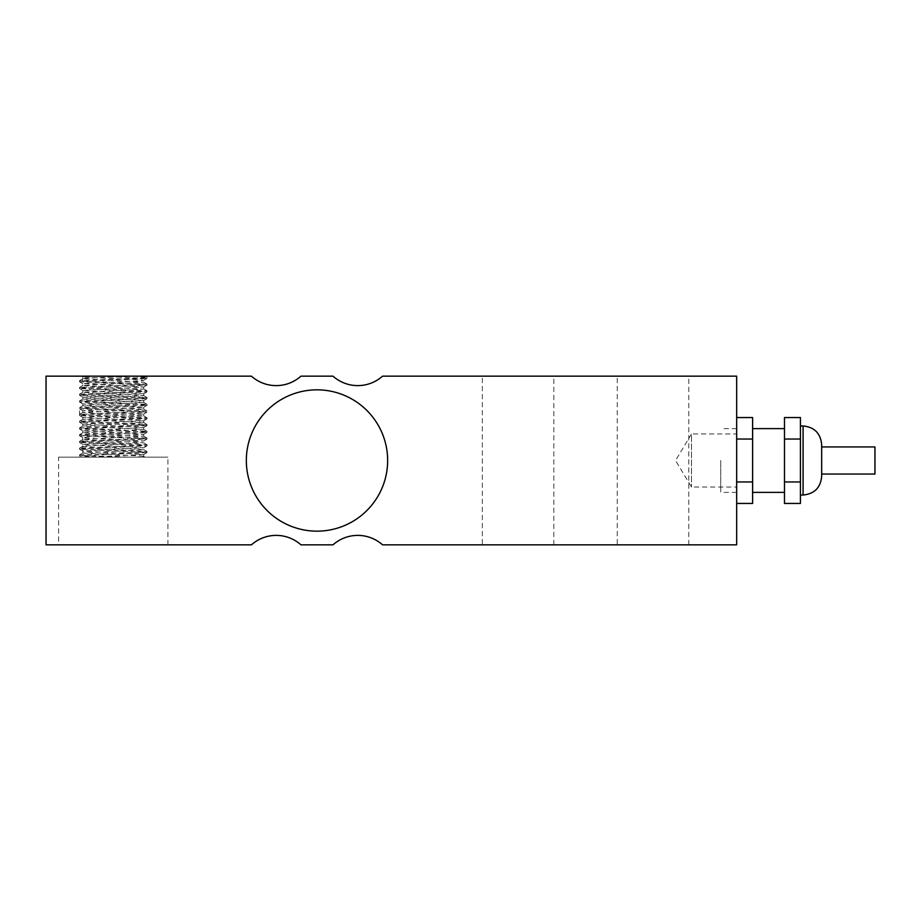 <?xml version="1.0" encoding="UTF-8"?>
<svg xmlns="http://www.w3.org/2000/svg" width="921" height="921" viewBox="0 0 921 921"><rect width="100%" height="100%" fill="white"/><g stroke="black" fill="none" stroke-linecap="round" stroke-linejoin="round"><path stroke-width="0.69" stroke-dasharray="4.61 3.45" d="M720.729 460.5L720.729 492.378L720.729 460.5M736.662 460.5L736.662 428.622L736.662 460.5M874.95 474.05L874.95 446.95M821.67 460.5L821.67 446.95L821.67 460.5M821.67 444.567L821.67 476.433M800.418 460.5L800.418 425.974L800.418 460.5M784.485 503.442L784.485 417.558M784.485 460.5L784.485 492.378L784.485 460.5M784.485 481.971L800.418 481.971L800.418 417.558M800.418 503.442L800.418 481.971M784.485 439.029L800.418 439.029M752.607 460.5L752.607 428.622L752.607 460.5M736.662 481.971L736.662 417.558L736.662 503.442L736.662 481.971L752.607 481.971L752.607 417.558M752.607 503.442L752.607 481.971M736.662 439.029L752.607 439.029M129.239 457.127L89.613 457.127L129.239 457.127C108.171 456.39 78.423 455.653 79.528 454.905L147.003 451.532L79.528 448.159L146.992 444.785L79.528 441.412L146.992 438.039L79.528 434.666L147.003 431.293L79.528 427.92L147.003 424.546L79.528 421.173L146.992 417.8L79.528 414.427L146.946 410.996L79.528 407.681L147.003 404.307L79.528 400.934L146.992 397.561L79.528 394.188L146.992 390.815L79.528 387.442L147.003 384.069L79.528 380.695L137.448 378.151L147.003 377.322L129.239 376.159L136.907 376.159C120.732 377.046 81.244 377.921 82.809 378.807L143.664 382.111L82.798 385.554L143.089 389.146L82.798 392.3L143.722 395.673L82.798 399.046L143.722 402.419L82.798 405.793L143.722 409.166L82.798 412.539L143.722 415.912L82.798 419.285L143.722 422.658L82.798 426.032L143.722 429.405L82.798 432.778L143.722 436.151L82.855 439.467L143.664 442.84L83.984 445.971L82.798 446.271L82.798 451.117L143.664 447.802L82.798 444.371L143.711 440.963L88.784 438.304L83.109 437.774L84.663 437.245L143.722 434.24L82.855 430.936L143.722 427.494L82.855 424.19L143.722 420.782L82.855 417.443L143.722 414.001L82.855 410.697L143.722 407.255L82.855 403.951L143.722 400.508L82.855 397.204L143.722 393.762L82.971 390.504L143.722 387.016L82.798 383.643L137.92 380.949L143.457 380.419L141.765 379.878L84.225 377.23L82.798 376.896L89.613 376.159L81.485 376.159L82.855 376.965M82.798 437.613L82.798 446.271L83.5 446.501L143.699 449.69L82.798 453.017L82.798 451.117L143.722 454.49L89.613 457.127L81.474 457.127L79.574 456.033L79.528 454.905M82.798 453.017L142.306 456.068L143.192 456.597L136.907 457.127L145.046 457.127L143.664 456.332M79.586 380.638L82.809 378.807M146.946 377.265L145.046 376.159L89.613 376.159L129.239 376.159M82.798 376.896L82.798 385.554M82.798 392.3L82.798 390.389M82.798 399.046L82.798 397.135M82.798 405.793L82.798 403.882M82.798 412.539L82.798 410.628M82.798 419.285L82.798 417.374M82.798 426.032L82.798 424.12M82.798 432.778L82.798 430.867M97.281 457.127L79.528 455.964L146.992 452.591L79.528 449.218L146.992 445.845L79.528 442.471L147.003 439.098L79.528 435.725L146.992 432.352L79.574 429.036L146.992 425.606L79.586 422.29L147.003 418.859L79.586 415.544L146.946 412.171L79.574 408.797L146.992 405.367L79.574 402.051L147.003 398.62L79.586 395.305L147.003 391.874L79.574 388.558L146.946 385.185L79.574 381.812L146.946 378.439L97.292 376.159M79.528 381.755L79.528 380.695M79.528 388.501L79.528 387.442M79.528 395.247L79.528 394.188M79.528 401.993L79.528 400.934M79.528 415.486L79.528 407.681M79.528 422.232L79.528 421.173M79.528 428.979L79.528 427.92M79.528 435.725L79.528 434.666M79.528 442.471L79.528 441.412M79.528 449.218L79.528 448.159M58.61 457.127L167.91 457.127L58.61 457.127L58.61 544.841L167.91 544.841L58.61 544.841M251.421 544.841L46.05 544.841L46.05 376.159L251.421 376.159A37.185 37.185 0 0 0 300.96 376.159L333.011 376.159A37.185 37.185 0 0 0 382.549 376.159L736.662 376.159L736.662 544.841L382.549 544.841A37.185 37.185 0 0 0 333.011 544.841L300.96 544.841A37.185 37.185 0 0 0 251.421 544.841M246.333 460.5A70.652 70.652 0 0 0 352.317 521.689A70.652 70.652 0 0 0 352.317 399.311A70.652 70.652 0 0 0 246.333 460.5A70.652 70.652 0 0 1 352.317 399.311A70.652 70.652 0 0 1 352.317 521.689A70.652 70.652 0 0 1 246.333 460.5A70.652 70.652 0 0 1 352.317 399.311A70.652 70.652 0 0 1 352.317 521.689A70.652 70.652 0 0 1 246.333 460.5M482.316 376.159L553.832 376.159L482.316 376.159L482.316 544.841L553.832 544.841L482.316 544.841M617.254 376.159L688.77 376.159L617.254 376.159L617.254 544.841L688.77 544.841L617.254 544.841M736.662 433.941L736.662 487.059L736.662 433.941L691.51 433.941L691.51 487.059L691.51 433.941L675.553 460.5L691.51 487.059L736.662 487.059M803.077 495.026L803.077 425.974M736.662 428.622L720.729 428.622M736.662 492.378L720.729 492.378M143.722 456.39L143.722 454.49M143.664 382.111L146.946 384.011M82.855 385.485L79.574 387.384M143.664 388.858L146.946 390.757M82.855 392.231L79.574 394.13M143.664 395.604L146.946 397.504M82.855 398.977L79.586 400.877M143.676 402.35L146.946 404.25M82.855 405.724L79.586 407.623M143.664 409.097L146.946 410.996M82.855 412.47L79.574 414.369M143.664 415.843L146.946 417.743M82.855 419.228L79.586 421.116M143.676 422.589L146.946 424.489M82.855 425.963L79.586 427.862M143.664 429.347L146.946 431.235M82.855 432.72L79.574 434.608M143.664 436.094L146.946 437.982M82.855 439.467L79.574 441.355M143.664 442.84L146.946 444.728M82.855 446.213L79.586 448.101M143.676 449.586L146.946 451.474M82.855 452.959L79.586 454.847M143.722 388.927L143.722 387.016M143.722 395.673L143.722 393.762M143.722 402.419L143.722 400.508M143.722 409.166L143.722 407.255M143.722 415.912L143.722 414.001M143.722 422.658L143.722 420.747M143.722 429.405L143.722 427.494M143.722 436.151L143.722 434.24M146.992 378.381L146.992 377.322M146.992 385.128L146.992 384.069M146.992 391.874L146.992 390.815M146.992 398.62L146.992 397.561M146.992 405.367L146.992 404.307M146.992 418.859L146.992 417.8M146.992 425.606L146.992 424.546M146.992 432.352L146.992 431.293M146.992 439.098L146.992 438.039M146.992 445.845L146.992 444.785M146.992 452.591L146.992 451.532M146.946 378.439L143.664 380.338M146.946 385.185L143.664 387.085M79.574 381.812L82.855 383.712M146.946 391.932L143.664 393.831M79.574 388.558L82.855 390.458M146.946 398.678L143.664 400.577M79.586 395.305L82.855 397.204M146.946 405.424L143.664 407.324M79.574 402.051L82.855 403.951M146.946 412.171L143.664 414.07M79.574 408.797L82.855 410.697M146.946 418.917L143.676 420.816M79.586 415.544L82.855 417.443M146.946 425.675L143.664 427.563M79.586 422.29L82.855 424.19M146.946 432.41L143.664 434.309M79.574 429.036L82.855 430.936M146.946 439.156L143.676 441.055M79.586 435.794L82.855 437.682M146.946 445.914L143.664 447.802M79.586 442.541L82.855 444.429M146.946 452.66L143.664 454.548M79.574 449.275L82.855 451.175M167.91 544.841L167.91 457.127M553.832 544.841L553.832 376.159M688.77 544.841L688.77 376.159"/><path stroke-width="1.38" d="M821.67 446.95L874.95 446.95L874.95 474.05L821.67 474.05M821.67 460.5L821.67 444.567C820.553 433.273 814.36 427.079 803.077 425.974L803.077 495.026C814.36 493.921 820.553 487.727 821.67 476.433L821.67 460.5M784.485 481.971L784.485 503.442L800.418 503.442L800.418 481.971L784.485 481.971L784.485 439.029L800.418 439.029L800.418 481.971M800.418 439.029L800.418 417.558L784.485 417.558L784.485 439.029M736.662 503.442L752.607 503.442L752.607 481.971L736.662 481.971M736.662 439.029L752.607 439.029L752.607 481.971M736.662 417.558L752.607 417.558L752.607 439.029M46.05 544.841L251.421 544.841A37.185 37.185 0 0 1 300.96 544.841L333.011 544.841A37.185 37.185 0 0 1 382.549 544.841L736.662 544.841L736.662 376.159L382.549 376.159A37.185 37.185 0 0 1 333.011 376.159L300.96 376.159A37.185 37.185 0 0 1 251.421 376.159L46.05 376.159L46.05 544.841M246.333 460.5A70.652 70.652 0 0 1 352.317 399.311A70.652 70.652 0 0 1 352.317 521.689A70.652 70.652 0 0 1 246.333 460.5M800.418 495.026L803.077 495.026M800.418 425.974L803.077 425.974M752.607 492.378L784.485 492.378M752.607 428.622L784.485 428.622"/></g></svg>
